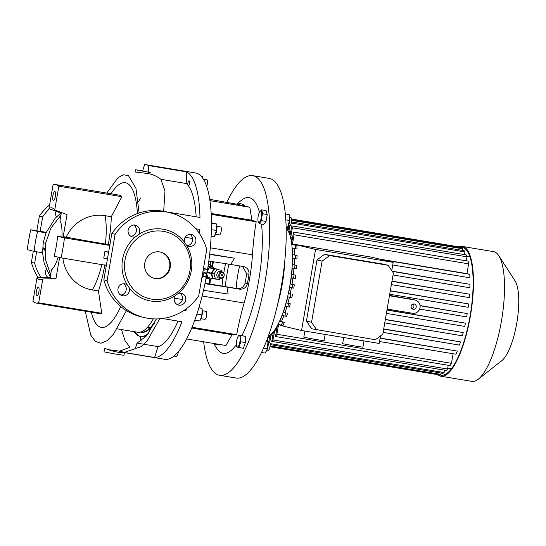 <?xml version="1.0" encoding="UTF-8"?>
<svg xmlns="http://www.w3.org/2000/svg" width="546" height="546" viewBox="0 0 546 546"><rect width="100%" height="100%" fill="white"/><g stroke="black" fill="none" stroke-linecap="round" stroke-linejoin="round"><path stroke-width="0.82" d="M201.815 278.064A6.074 1.774 -80.6 0 0 203.808 272.823A6.074 1.774 -80.6 0 0 203.713 267.076M206.054 276.071A3.713 1.085 -80.6 0 0 206.135 275.921A3.713 1.085 -80.6 0 0 206.954 273.293A3.713 1.085 -80.6 0 0 207.057 270.393A3.713 1.085 -80.6 0 0 207.023 270.202M204.04 268.584L206.811 269.13L204.054 268.673M204.067 268.905L206.879 269.369A4.552 1.331 -80.6 0 0 206.811 269.13M203.774 273L206.784 273.505A4.552 1.331 -80.6 0 0 206.825 273.287A4.552 1.331 -80.6 0 0 206.859 273.075L207.057 270.393M202.702 276.651L205.433 277.109A4.552 1.331 -80.6 0 0 205.576 276.918L202.784 276.453M206.859 273.075L203.849 272.577M206.784 273.505L205.576 276.918M289.79 217.581L291.018 217.786A4.047 1.181 99.4 0 1 291.509 222.051A4.047 1.181 99.4 0 1 289.694 225.771L288.459 225.559M269.485 342.308A4.047 1.181 99.4 0 1 269.512 342.315A4.047 1.181 99.4 0 1 270.004 346.539A4.047 1.181 99.4 0 1 268.182 350.3A4.047 1.181 99.4 0 1 268.154 350.293M117.206 328.842L137.756 332.261A72.174 21.103 -80.6 0 0 153.324 318.871M140.854 197.843A71.506 20.905 -80.6 0 0 138.397 201.713M222.085 271.84A3.372 2.696 -78.7 0 1 222.174 271.853A3.372 2.696 -78.7 0 1 224.16 275.634A3.372 2.696 -78.7 0 1 220.932 278.48A3.372 2.696 -78.7 0 1 220.85 278.467A3.372 2.696 -78.7 0 1 218.857 274.686A3.372 2.696 -78.7 0 1 222.085 271.84M220.27 271.471A3.372 2.696 101.3 0 0 220.181 271.458A3.372 2.696 101.3 0 0 220.093 271.437A3.372 2.696 101.3 0 0 216.864 274.29A3.372 2.696 101.3 0 0 218.857 278.071A3.372 2.696 101.3 0 0 218.946 278.085M221.792 275.907A0.676 0.539 -78.7 0 1 222.038 274.577A0.676 0.539 -78.7 0 1 221.792 275.907M221.451 277.9A2.696 2.157 101.3 0 0 224.037 275.573A2.696 2.157 101.3 0 0 222.365 272.584A2.696 2.157 101.3 0 0 219.779 274.904A2.696 2.157 101.3 0 0 221.451 277.9M206.695 186.241A4.047 1.181 -80.6 0 0 206.832 185.886A4.047 1.181 -80.6 0 0 207.521 181.859A4.047 1.181 -80.6 0 0 206.845 179.661L203.392 179.088M201.29 176.297L202.655 176.651L201.419 176.447M258.169 216.298A5.767 1.686 99.4 0 1 259.439 212.217A5.767 1.686 99.4 0 1 261.377 211.657A5.767 1.686 99.4 0 1 261.452 217.09A5.767 1.686 99.4 0 1 259.623 222.004A5.767 1.686 99.4 0 1 258.005 220.809A5.767 1.686 99.4 0 1 258.169 216.298M261.554 209.876L266.093 210.633L267.226 214.503L266.038 221.41L261.493 220.652L261.677 217.131L262.687 213.745L261.554 209.876L259.534 212.046M207.664 268.953A6.074 4.846 -78.7 0 1 212.148 267.096A6.074 4.846 -78.7 0 1 214.489 268.509M146.014 164.728A94.438 27.614 99.4 0 1 146.581 164.844A94.438 27.614 99.4 0 1 148.464 165.547L148.219 172.161L142.649 170.823L144.622 164.619A94.438 27.614 99.4 0 1 146.014 164.728L195.652 172.993A94.438 27.614 -80.6 0 1 196.219 173.109A94.438 27.614 -80.6 0 1 207.043 272.659L211.179 273.485A5.733 4.58 -78.7 0 1 211.213 273.293A5.733 4.58 -78.7 0 1 211.247 273.102L207.111 272.277M173.942 356.047L176.358 356.449A4.047 1.181 -80.6 0 0 177.675 354.688A4.047 1.181 -80.6 0 0 178.317 351.665M171.546 357.719L171 358.026M239.667 265.929A36.766 10.749 -80.6 0 0 237.756 274.952A36.766 10.749 -80.6 0 0 236.193 288.418M228.856 264.155A73.526 21.499 -80.6 0 0 227.286 272.434A73.526 21.499 -80.6 0 0 225.252 286.602M288.875 225.635L288.131 229.955A56.661 16.564 -80.6 0 0 286.609 227.853L288.438 228.16M291.721 225.867A64.756 18.933 99.4 0 1 292.39 227.771L466.967 256.825A64.756 18.933 99.4 0 0 466.298 254.921L291.721 225.867L290.179 234.814A56.661 16.564 -80.6 0 0 288.882 231.402L290.711 231.709M293.53 232.077A64.756 18.933 99.4 0 1 294.062 234.8L468.639 263.855A64.756 18.933 99.4 0 0 468.106 261.131L293.53 232.077L291.782 242.185A56.661 16.564 -80.6 0 0 290.793 237.039L292.622 237.346M392.13 271.178L469.963 284.329A64.756 18.933 99.4 0 1 469.874 287.769L393.038 274.979M391.98 281.108L469.526 294.198A64.756 18.933 99.4 0 1 469.253 297.597L391.373 284.63M390.315 290.745L468.591 303.945A64.756 18.933 99.4 0 1 468.161 307.302L389.707 294.246M387.155 309.05L412.517 313.267A6.743 6.45 103.5 0 0 420.024 307.678A6.743 6.45 103.5 0 0 415.24 300.061L389.516 295.352M420.065 305.569L467.219 313.588L466.646 316.912L419.628 309.084M277.723 303.951A55.985 16.366 -80.6 0 0 282.227 284.323A55.985 16.366 -80.6 0 0 284.705 261.984M268.223 336.363A55.985 16.366 -80.6 0 0 289.865 285.599A55.985 16.366 -80.6 0 0 286.213 228.242M439.168 374.549A64.756 18.933 -80.6 0 0 441.038 375.211A64.756 18.933 -80.6 0 0 470.12 315.779A64.756 18.933 -80.6 0 0 462.305 247.461A64.756 18.933 -80.6 0 0 459.916 247.563M437.721 374.665A65.766 19.226 -80.6 0 0 440.875 376.214L471.921 381.381A65.766 19.226 -80.6 0 0 478.235 379.238A65.766 19.226 -80.6 0 0 501.453 321.021A65.766 19.226 -80.6 0 0 498.798 255.699A65.766 19.226 -80.6 0 0 493.516 251.624L462.469 246.458A65.766 19.226 -80.6 0 0 458.988 246.908M440.875 376.214A65.766 19.226 -80.6 0 0 470.406 315.854A65.766 19.226 -80.6 0 0 462.469 246.458M478.235 379.238L501.774 360.694A42.499 12.421 -80.6 0 0 516.775 323.075A42.499 12.421 -80.6 0 0 515.062 280.869L498.798 255.699M304.88 331.067L303.815 337.223L315.411 339.435L324.085 340.724L325.17 334.445M343.693 337.524L342.629 343.687L354.231 345.898L362.899 347.188L363.984 340.902M411.95 308.674A2.696 2.58 103.5 0 0 413.069 304.013M411.118 306.197A2.696 2.58 103.5 0 0 413.029 309.248A2.696 2.58 103.5 0 0 416.209 307.043A2.696 2.58 103.5 0 0 414.291 303.999A2.696 2.58 103.5 0 0 411.118 306.197M267.178 339.155L268.209 341.537A6.088 1.781 99.4 0 1 266.694 350.607A6.088 1.781 99.4 0 1 266.632 350.723M268.113 340.97L267.274 348.757L266.578 350.839L264.851 353.05L261.452 352.491M202.218 309.923A6.088 1.781 99.4 0 1 202.266 310.155A6.088 1.781 99.4 0 1 200.751 319.226A6.088 1.781 99.4 0 1 200.655 319.41M198.874 307.678L201.924 308.347L202.17 309.575L201.89 314.912L200.512 319.676L199.74 320.973L194.745 320.14M219.335 234.93A4.047 1.181 -80.6 0 0 219.362 234.937A4.047 1.181 -80.6 0 0 221.185 231.183A4.047 1.181 -80.6 0 0 220.714 226.959A4.047 1.181 -80.6 0 0 220.693 226.952A4.047 1.181 -80.6 0 0 220.666 226.952M216.803 225.525A6.088 1.781 99.4 0 1 216.844 225.757A6.088 1.781 99.4 0 1 216.666 230.514A6.088 1.781 99.4 0 1 215.329 234.821A6.088 1.781 99.4 0 1 215.233 235.005M211.479 222.952L216.503 223.942L216.748 225.17L216.469 230.508L211.418 229.668M187.674 184.944A2.867 0.839 99.4 0 1 188.138 182.098A2.867 0.839 99.4 0 1 189.093 180.787A2.867 0.839 99.4 0 1 189.114 180.794A2.867 0.839 99.4 0 1 189.537 183.06A2.867 0.839 99.4 0 1 188.623 186.145A83.647 24.454 -80.6 0 0 187.674 184.944A83.647 24.454 99.4 0 0 186.22 183.524L160.893 179.313L164.988 190.847L163.684 211.295M203.665 341.789A101.181 29.58 -80.6 0 0 219.533 375.273L236.077 378.03A101.181 29.58 -80.6 0 0 281.511 285.162A101.181 29.58 -80.6 0 0 269.301 178.412L252.75 175.655A101.181 29.58 -80.6 0 0 226.897 202.197M219.533 375.273A101.181 29.58 -80.6 0 0 264.967 282.412A101.181 29.58 -80.6 0 0 252.75 175.655M210.503 279.074A60.708 17.752 -80.6 0 0 209.93 284.05M225.587 263.65A60.708 17.752 -80.6 0 0 223.935 272.147A60.708 17.752 -80.6 0 0 223.778 273.075M223.048 277.75A60.708 17.752 -80.6 0 0 222.017 286.063M234.166 334.336L234.05 334.998L231.688 334.657L231.797 333.995L236.684 334.698C238.37 325.15 240.854 314.585 244.123 303.01A71.506 20.905 -80.6 0 0 249.515 279.211A71.506 20.905 -80.6 0 0 252.45 254.818C253.276 242.649 254.532 231.613 256.204 221.724L253.699 221.246M241.878 335.592A78.924 23.075 -80.6 0 0 258.627 280.883A78.924 23.075 -80.6 0 0 261.514 224.078M259.411 212.264A78.924 23.075 -80.6 0 0 241.516 200.184L236.582 204.074M211.227 213.663L253.794 220.693L251.897 220.229L249.836 207.268L245.018 206.135A71.506 20.905 -80.6 0 0 237.141 204.238L209.8 199.351M149.085 328.788A70.83 20.707 99.4 0 1 148.164 327.04M148.867 327.3A70.83 20.707 -80.6 0 0 149.461 328.439M53.392 200.341A4.45 1.304 99.4 0 1 52.873 195.693A4.45 1.304 99.4 0 1 54.88 191.557A4.45 1.304 99.4 0 1 54.907 191.564A4.45 1.304 99.4 0 1 55.426 196.212A4.45 1.304 99.4 0 1 53.412 200.341A4.45 1.304 99.4 0 1 53.392 200.341M36.862 296.034A4.45 1.304 99.4 0 1 36.343 291.393A4.45 1.304 99.4 0 1 38.35 287.257A4.45 1.304 99.4 0 1 38.377 287.264A4.45 1.304 99.4 0 1 38.896 291.912A4.45 1.304 99.4 0 1 36.882 296.041A4.45 1.304 99.4 0 1 36.862 296.034M140.725 332.064A71.506 20.905 -80.6 0 0 141.045 332.125A71.506 20.905 -80.6 0 0 156.429 318.932L146.676 335.756L137.046 343.12L158.047 346.614L154.586 357.507L123.532 352.341C119.97 353.651 107.05 349.454 105.05 348.444L104.614 348.362L104.013 351.863L115.424 354.04L123.956 355.31L124.42 352.6L164.639 359.302A94.438 27.614 -80.6 0 0 206.818 273.976M159.698 318.878L147.331 340.554L141.1 346.69L123.99 352.518L119.588 351.146L129.955 347.263L125.041 340.677L121.458 329.552M142.649 170.816L135.463 169.772L135.121 171.751L135.517 172.065L148.089 173.532L148.191 172.905L148.089 173.532M135.463 169.772L150.676 172.57L148.191 172.905M44.144 248.02A8.094 2.368 -80.6 0 0 44.902 250.013M43.509 247.911A8.094 2.368 -80.6 0 0 44.676 250.157M54.716 210.019L67.022 214.585L63.213 236.643L66.196 237.141A46.465 0.928 9.8 0 0 105.412 244.042L108.381 244.533C110.176 233.347 111.145 224.072 111.288 216.707L121.888 196.69L58.831 186.193L54.716 210.019A36.425 10.647 99.4 0 0 52.416 208.019A36.425 10.647 99.4 0 0 52.082 207.917A36.425 10.647 99.4 0 0 48.956 208.633L61.254 213.199A34.05 9.958 99.4 0 1 62.026 212.728M56.088 211.275A6.074 5.801 103.5 0 0 56.47 216.885M49.822 277.259A6.074 5.801 103.5 0 0 50.218 277.102M46.246 269.383A6.074 5.801 103.5 0 0 47.857 277.313M36.022 303.023L99.085 313.513A60.033 17.554 -80.6 0 0 101.747 313.288L38.691 302.798A60.033 17.554 99.4 0 1 36.022 303.023A60.033 17.554 99.4 0 1 35.667 302.948A60.033 17.554 99.4 0 1 32.931 301.406L37.046 277.58L50.191 277.252L51.461 269.901A26.542 7.76 99.4 0 0 58.224 257.159M184.548 242.301L186.575 245.297A6.074 5.801 103.5 0 0 195.843 241.366A6.074 5.801 103.5 0 0 191.537 234.507A6.074 5.801 103.5 0 0 184.548 242.301A36.425 34.828 103.5 0 0 138.493 234.637A6.074 5.801 103.5 0 0 134.903 225.068A6.074 5.801 103.5 0 0 128.18 229.893A6.074 5.801 103.5 0 0 135.572 236.807A36.425 34.828 103.5 0 0 122.557 259.384A36.425 34.828 103.5 0 0 127.259 284.91A6.074 5.801 103.5 0 0 117.997 288.841A6.074 5.801 103.5 0 0 122.304 295.693A6.074 5.801 103.5 0 0 129.286 287.906A36.425 34.828 103.5 0 0 175.348 295.57A6.074 5.801 103.5 0 0 178.931 305.132A6.074 5.801 103.5 0 0 185.654 300.307A6.074 5.801 103.5 0 0 178.269 293.4L175.348 295.57M123.451 283.749A6.074 5.801 -76.5 0 1 120.727 295.045M189.844 234.37A6.074 5.801 -76.5 0 1 187.121 245.666M189.947 270.645A34.405 32.89 103.5 0 0 163.35 231.347A34.405 32.89 103.5 0 0 125.041 259.841A34.405 32.89 103.5 0 0 151.638 299.133A34.405 32.89 103.5 0 0 189.947 270.645M178.269 293.4A36.425 34.828 103.5 0 0 191.277 270.823A36.425 34.828 103.5 0 0 186.575 245.297M135.572 236.807L138.493 234.637M144.765 263.124A13.493 12.899 103.5 0 0 154.334 278.358A13.493 12.899 103.5 0 0 170.222 267.356A13.493 12.899 103.5 0 0 160.654 252.122A13.493 12.899 103.5 0 0 144.765 263.124M160.367 252.061A13.493 12.899 -76.5 0 1 169.642 267.219A13.493 12.899 -76.5 0 1 154.047 278.283M166.196 211.828L199.979 217.451A94.438 27.614 -80.6 0 0 186.643 171.901L148.464 165.547M199.734 233.981A94.438 27.614 -80.6 0 0 199.918 229.422L195.768 228.733M185.831 309.125L185.872 310.715A94.438 27.614 -80.6 0 0 186.555 308.586M185.872 310.715L183.975 310.401M154.586 357.507A94.438 27.614 -80.6 0 0 181.961 321.765L162.394 318.509M174.249 298.164L182.391 299.515M60.811 213.029L55.139 218.277L46.021 232.862L37.633 231.429A36.425 10.647 99.4 0 0 34.193 251.365L27.3 249.706A60.033 17.554 99.4 0 1 30.747 229.77L37.633 231.429M34.193 251.365L42.581 252.798L43.223 242.615L46.021 232.862M43.223 242.615L45.591 243.352L50.928 228.03L60.886 215.342M239.285 335.537A5.767 1.686 99.4 0 1 239.947 341.619A5.767 1.686 99.4 0 1 237.319 346.901A5.767 1.686 99.4 0 1 236.5 345.338A5.767 1.686 99.4 0 1 237.926 336.745A5.767 1.686 99.4 0 1 239.285 335.537M236.534 345.557L236.814 347.051L238.814 347.536L240.847 341.796L240.882 335.572L238.882 335.094L238.022 336.575M201.003 318.707L204.784 319.342A4.047 1.181 -80.6 0 0 206.791 313.595A4.047 1.181 -80.6 0 0 206.115 311.356L202.334 310.722M289.687 216.858A6.088 1.781 99.4 0 1 289.714 217.008A6.088 1.781 99.4 0 1 289.701 220.72A6.088 1.781 99.4 0 1 288.206 226.078L287.626 227.17L286.179 226.924M285.381 213.957L289.141 214.578L289.66 216.673L289.53 220.488L285.865 219.881M253.794 220.693L253.678 221.362L251.317 221.014L251.433 220.352M211.261 214.353L251.317 221.014M211.213 213.459L251.897 220.229M209.992 200.641L249.836 207.268M245.018 206.135L237.141 204.238M289.53 220.488L287.626 227.17L286.206 227.798M238.882 335.094L245.427 336.329L245.393 342.554L240.847 341.796M245.427 336.329L240.882 335.572M245.393 342.554L243.359 348.293L238.814 347.536M121.888 196.69A60.033 17.554 -80.6 0 0 118.796 195.072L55.74 184.582A60.033 17.554 99.4 0 1 58.831 186.193M108.381 244.533L109.882 244.833M137.421 213.554A73.328 21.437 -80.6 0 0 111.05 193.782M61.903 236.937A26.542 7.76 99.4 0 0 59.985 220.543L61.254 213.199M48.956 208.633L53.071 184.807A60.033 17.554 99.4 0 1 55.74 184.582M49.42 208.804A53.965 51.597 103.5 0 0 42.656 216.844L40.151 231.333M40.834 277.491A53.965 51.597 103.5 0 1 34.651 263.192L36.616 251.781M34.651 263.192L31.381 262.408A53.965 51.597 103.5 0 0 38.111 277.552M49.597 204.921A53.965 51.597 103.5 0 0 39.387 216.059L42.656 216.844M31.381 262.408L33.326 251.16M36.841 230.787L39.387 216.059M107.098 280.651L115.104 234.302L111.841 233.517L103.836 279.866L107.098 280.651A53.965 51.597 103.5 0 0 144.28 317.567A53.965 51.597 103.5 0 0 198.73 295.905L206.736 249.549A53.965 51.597 103.5 0 0 169.56 212.64A53.965 51.597 103.5 0 0 115.104 234.302M103.836 279.866A53.965 51.597 103.5 0 0 141.011 316.776L144.28 317.567M169.56 212.64L166.291 211.855A53.965 51.597 103.5 0 0 111.841 233.517M133.599 225.007A6.074 5.801 -76.5 0 1 130.876 236.309M179.695 293.106A6.074 5.801 -76.5 0 1 176.972 304.409M106.777 193.072L118.127 177.539L123.567 174.775L128.508 175.716L135.961 188.329L139.1 212.974M126.406 310.654L113.575 334.063L107.084 340.718L100.914 343.257L95.373 341.373L90.772 335.155L85.258 311.213M91.332 312.223A73.328 21.437 -80.6 0 0 120.762 306.559M101.747 313.288L98.457 290.963C100.737 284.336 102.894 275.505 104.941 264.469M160.893 179.313C157.043 176.303 152.798 174.399 148.171 173.601M108.436 349.672L119.588 351.146M196.171 216.817A83.647 24.454 -80.6 0 0 188.623 186.145M143.851 330.528A83.647 24.454 -80.6 0 0 144.199 331.866M145.468 335.831A83.647 24.454 -80.6 0 0 145.83 336.78M158.047 346.614A83.647 24.454 -80.6 0 0 178.016 321.109M135.183 348.976L137.046 343.12M192.588 238.52L185.19 237.292M124.563 352.225L119.676 351.412M140.022 336.391A94.438 27.614 -80.6 0 0 141.196 341.127M199.918 229.422L198.71 232.487M148.219 172.161L150.676 172.57M186.643 171.901L186.22 183.524M129.286 287.906L127.259 284.91M98.457 290.963L92.301 289.94A37.688 36.029 -76.5 0 1 62.858 258.135M59.61 257.494L55.958 278.644L42.806 278.972L38.691 302.798M66.196 237.141A37.688 36.029 -76.5 0 1 105.125 215.684L111.288 216.707M106.334 265.376L61.022 257.835L54.129 256.17A36.425 10.647 99.4 0 0 57.576 236.234L69.595 238.179L63.213 236.643M109.78 245.434L64.462 237.892L57.576 236.234M108.627 252.095L104.893 251.474A60.033 17.554 99.4 0 1 103.747 258.121L107.432 259.009M64.462 237.892A60.033 17.554 99.4 0 1 61.022 257.835M46.198 232.343L30.747 229.77M42.806 278.972A36.425 10.647 99.4 0 1 40.479 279.777A36.425 10.647 99.4 0 1 37.046 277.58M51.454 278.753A34.05 9.958 99.4 0 1 50.191 277.252M104.893 251.474L108.586 252.368M214.558 343.605A71.506 20.905 -80.6 0 0 220.495 344.594M210.36 261.316L210.66 265.097L208.347 264.537A71.506 20.905 -80.6 0 0 208.333 264.619M208.347 264.537L208.449 263.807M212.674 261.671A63.411 18.537 -80.6 0 0 211.609 266.987M209.712 278.992A63.411 18.537 -80.6 0 0 209.132 283.92M206.975 278.44L205.828 279.306M210.346 266.735A63.411 18.537 99.4 0 1 210.66 265.097M209.664 254.388L234.343 258.176L230.842 264.462L243.564 266.578C247.406 267.622 249.215 270.209 249.003 274.338L246.69 273.778A63.411 18.537 99.4 0 1 245.079 283.081L247.393 283.64C246.226 287.578 243.646 289.428 239.66 289.175L226.938 287.053L228.146 294.062L203.487 290.274M205.037 283.238L237.326 288.609C241.305 288.868 243.891 287.025 245.079 283.081M204.941 283.681L226.938 287.053M234.343 258.176L209.698 254.074M243.564 266.578L244.001 266.666M247.393 283.64A71.506 20.905 -80.6 0 0 249.003 274.338M246.69 273.778L242.629 266.421M256.204 221.724L253.685 221.307M208.831 261.084L230.842 264.462M233.552 334.179L191.987 327.259M213.466 261.793A60.708 17.752 -80.6 0 0 212.387 267.151M213.629 343.448L216.844 348.43A78.924 23.075 -80.6 0 0 236.418 344.628M266.038 221.41L263.711 224.447L259.166 223.689L261.493 220.652M216.503 223.942L211.486 223.109M216.469 230.508L214.319 236.568L211.179 236.049M201.924 308.347L198.826 307.828M201.89 314.912L196.853 314.073M268.147 341.489L266.38 341.195M267.274 348.757L263.479 348.123M415.24 300.061A6.743 6.45 103.5 0 0 414.81 299.979L389.448 295.755M329.62 255.576L322.106 261.159L317.014 259.93L324.529 254.347L329.62 255.576L388.158 265.315L383.067 264.087L324.529 254.347M317.014 259.93L306.456 321.075L311.67 328.781L375.307 339.748L382.814 334.159L393.379 273.02L388.158 265.315M393.188 262.353L371.785 257.2L294.151 244.28L315.554 249.433L393.188 262.353L391.755 270.632M315.554 249.433L301.549 330.514L379.183 343.434L380.487 335.892M316.762 330.002L311.548 322.304L322.106 261.159M306.456 321.075L311.548 322.304M270.093 345.966L440.888 374.392A64.756 18.933 99.4 0 1 439.844 374.665L270.031 346.403M270.14 343.618L444.089 372.563A64.756 18.933 99.4 0 1 442.949 373.382L270.188 344.628M276.447 331.006L274.611 330.699L273.014 339.967A64.756 18.933 99.4 0 1 271.765 341.414L273.307 332.466A56.661 16.564 -80.6 0 1 270.987 335.005L269.704 342.41M273.014 339.967L447.583 369.021A64.756 18.933 99.4 0 1 446.335 370.468L271.765 341.414M281.395 325.177L283.074 325.457A64.756 18.933 -80.6 0 0 284.37 322.311L282.691 322.031A64.756 18.933 99.4 0 1 281.395 325.177L278.569 324.495L276.883 334.268A64.756 18.933 99.4 0 1 275.491 336.534L277.238 326.426A56.661 16.564 -80.6 0 1 274.611 330.699M276.883 334.268L451.453 363.329A64.756 18.933 99.4 0 1 450.061 365.588L275.491 336.534M295.693 275.17L291.666 274.324L295.693 275.17A64.756 18.933 -80.6 0 1 295.27 278.528L291.264 277.689A56.661 16.564 -80.6 0 1 290.335 283.981L294.321 284.814L292.642 284.534L292.069 287.858L289.762 287.305A56.661 16.564 -80.6 0 1 288.527 293.516L290.854 294.076A64.756 18.933 99.4 0 1 290.138 297.365L291.817 297.645A64.756 18.933 -80.6 0 0 292.533 294.355M294.014 274.891A64.756 18.933 99.4 0 1 293.591 278.248M296.628 265.424L292.492 264.551L296.628 265.424A64.756 18.933 -80.6 0 1 296.355 268.816L292.267 267.956A56.661 16.564 -80.6 0 1 291.666 274.324M294.949 265.144A64.756 18.933 99.4 0 1 294.676 268.536M297.065 255.555L292.704 254.627L297.065 255.555A64.756 18.933 -80.6 0 1 296.976 258.995L292.711 258.094A56.661 16.564 -80.6 0 1 292.492 264.551M295.386 255.275A64.756 18.933 99.4 0 1 295.297 258.715M294.151 244.28L294.055 244.854L292.376 244.574L296.881 245.536A64.756 18.933 -80.6 0 1 297.024 249.031L292.424 248.048A56.661 16.564 -80.6 0 1 292.704 254.627M295.202 245.256A64.756 18.933 99.4 0 1 295.345 248.758M287.762 306.763L289.441 307.043A64.756 18.933 -80.6 0 0 290.315 303.794L288.636 303.515A64.756 18.933 99.4 0 1 287.762 306.763L285.299 306.17A56.661 16.564 -80.6 0 1 283.36 312.216L285.947 312.838A64.756 18.933 99.4 0 1 284.889 316.045L286.568 316.325A64.756 18.933 -80.6 0 0 287.626 313.117M291.694 220.345L462.585 248.785A64.756 18.933 99.4 0 0 461.711 248.055L291.694 219.758M291.298 223.048L464.926 251.945A64.756 18.933 99.4 0 0 464.148 250.669L291.53 221.942M468.639 263.855L466.946 273.628L379.77 259.125M292.376 244.574L294.062 234.8M466.277 260.824L466.967 256.825M290.793 237.039L292.39 227.771M464.462 254.613L464.926 251.945M288.882 231.402L289.858 225.757M462.312 250.368L462.585 248.785M283.845 315.793A56.661 16.564 99.4 0 1 281.443 321.601L284.37 322.311M281.443 321.601L279.77 321.328A56.661 16.564 -80.6 0 0 282.207 315.404L284.889 316.045M282.691 322.031L279.77 321.328M383.121 332.398L459.466 345.099A64.756 18.933 99.4 0 0 460.524 341.898L383.722 328.917M285.947 312.838L283.36 312.216M384.759 322.911L462.332 335.817A64.756 18.933 99.4 0 0 463.213 332.569L385.36 319.43M289.441 297.195A56.661 16.564 99.4 0 1 287.906 303.214L290.315 303.794M287.906 303.214L286.227 302.934A56.661 16.564 -80.6 0 0 287.79 296.799L290.138 297.365M288.636 303.515L286.227 302.934M386.404 313.384L464.707 326.419A64.756 18.933 99.4 0 0 465.431 323.13L387.005 309.903M290.854 294.076L288.527 293.516M466.946 273.628L469.772 274.31A64.756 18.933 99.4 0 1 469.922 277.812L392.738 264.96M296.881 245.536L294.055 244.854M294.321 284.814L293.748 288.138L292.069 287.858M290.335 283.981L292.642 284.534M291.646 219.055L459.022 246.915L459.985 247.147L459.882 247.748M459.985 247.147L291.653 219.13M379.518 341.509L455.971 354.231A64.756 18.933 99.4 0 0 457.268 351.085L380.118 338.029M453.105 353.753L451.453 363.329M301.549 330.514L280.146 325.355L280.228 324.897M448.232 365.288L447.583 369.021M444.505 370.161L444.089 372.563M268.741 342.185L269.813 335.988A56.661 16.564 -80.6 0 1 267.943 337.121M270.987 335.005L272.816 335.305M441.12 373.075L440.888 374.392M267.56 338.138L267.349 339.366M267.895 337.244L269.553 337.524M438.015 374.358L437.953 374.699L269.97 346.744M390.288 290.916L468.591 303.945M391.946 281.286L469.526 294.198M392.281 271.403L469.963 284.329M382.603 259.8L469.772 274.31M465.431 323.13L386.978 310.073M463.213 332.569L385.333 319.608M460.524 341.898L383.688 329.108M457.268 351.085L380.077 338.24M467.219 313.588L420.086 305.746M286.943 306.572A56.661 16.564 99.4 0 1 285.039 312.496M291.421 287.701A56.661 16.564 99.4 0 1 290.206 293.796M292.922 278.091A56.661 16.564 99.4 0 1 292.014 284.261M293.939 268.359A56.661 16.564 99.4 0 1 293.345 274.604M294.39 258.497A56.661 16.564 99.4 0 1 294.171 264.83M294.11 248.457A56.661 16.564 99.4 0 1 294.383 254.907M231.797 333.995L191.946 327.361M231.688 334.657L191.68 328.003M232.043 334.718L225.962 345.502L186.568 338.95M212.742 278.651A5.733 4.58 -78.7 0 1 212.517 278.419L207.733 277.464A5.733 4.58 -78.7 0 0 207.965 277.696L217.001 279.32A5.733 4.58 -78.7 0 0 217.301 279.177L217.322 279.142M214.168 268.837L209.391 267.874A5.733 4.58 -78.7 0 1 209.691 267.731L214.469 268.687A5.733 4.58 -78.7 0 0 214.168 268.837L211.247 273.102M209.691 267.731L218.728 269.355A5.733 4.58 -78.7 0 1 218.953 269.587L219.001 269.751M211.179 273.485L212.517 278.419M218.728 269.355L214.469 268.687M206.804 274.024L207.733 277.464M209.391 267.874L207.35 270.857M212.469 278.596A6.074 4.846 -78.7 0 1 209.766 278.999A6.074 4.846 -78.7 0 1 206.463 275.928M267.226 214.503L262.687 213.745M258.04 220.973L259.166 223.689M202.655 176.651L202.982 178.453M202.955 178.235A6.088 1.781 99.4 0 1 202.996 178.46A6.088 1.781 99.4 0 1 202.996 178.474L202.9 177.88M220.441 278.385L219.669 279.511L215.37 278.835L214.018 273.846L216.974 269.533L221.28 270.209L221.696 271.758M221.28 270.209L216.974 269.533M214.018 273.846L211.63 273.369L214.585 269.055M215.37 278.835L212.981 278.358L211.63 273.369M269.512 342.315A4.047 1.181 99.4 0 1 269.533 342.322L268.277 342.11M134.173 331.668A75.887 22.188 -80.6 0 0 140.322 336.452A75.887 22.188 -80.6 0 0 148.655 333.094M134.814 331.77A75.887 22.188 -80.6 0 0 140.643 336.493M140.322 336.452L140.964 336.554A75.887 22.188 -80.6 0 0 147.584 334.582M140.841 332.029A71.506 20.905 -80.6 0 0 141.366 332.173M141.045 332.125L141.68 332.234A71.506 20.905 -80.6 0 0 154.245 323.553M50.628 274.747L45.482 259.548L45.591 243.352M105.125 215.684A47.557 13.903 99.4 0 1 105.412 244.042M101.815 264.619A47.557 13.903 99.4 0 1 92.301 289.94M239.66 289.175L237.326 288.609M244.123 303.01L202.095 296.014M252.45 254.818L210.34 247.809M409.22 298.628L414.81 299.979M206.135 275.921L205.938 276.296M266.946 350.095L268.182 350.3M222.174 271.853L220.181 271.458M212.148 267.096L208.081 266.277M147.789 326.904L150.136 327.757M470.017 256.948L466.83 256.415M202.266 310.155L202.17 309.575M200.751 319.226L200.512 319.676M219.362 234.937L215.581 234.309M216.844 225.757L216.748 225.17M236.5 345.338L236.589 345.891M237.926 336.745L238.158 336.316M42.561 252.791L44.246 263.622L50.252 276.904M215.329 234.821L215.09 235.278M220.693 226.952L216.912 226.324M451.412 368.734L447.74 368.127M209.766 278.999L206.026 278.255M220.85 278.467L218.857 278.071"/></g></svg>

